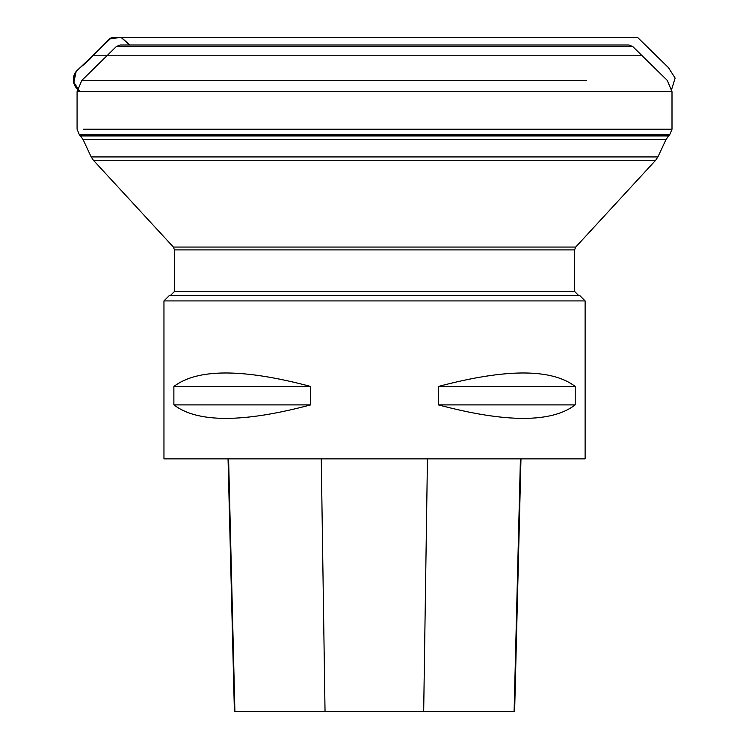 <?xml version="1.0" encoding="UTF-8"?>
<svg xmlns="http://www.w3.org/2000/svg" width="749" height="749" viewBox="0 0 749 749"><rect width="100%" height="100%" fill="white"/><g stroke="black" fill="none" stroke-linecap="round" stroke-linejoin="round"><path stroke-width="1.12" d="M234.4 711.55L234.905 711.55L234.4 711.55L228.052 458.856L163.956 458.856L163.956 300.92L585.119 300.92L163.956 300.92L169.218 295.649L579.857 295.649L585.119 300.92L585.119 458.856L520.967 458.856L514.619 711.55L514.104 711.55L514.619 711.55M163.956 458.856L585.119 458.856M575.204 386.465L575.204 404.891C551.629 422.876 506.034 422.876 438.418 404.891L438.418 386.465C506.034 368.48 551.629 368.48 575.204 386.465L438.418 386.465M310.666 386.465L310.666 404.891C243.041 422.876 197.446 422.876 173.88 404.891L173.88 386.465C197.446 368.48 243.041 368.48 310.666 386.465L173.88 386.465M228.595 458.856L234.905 711.55L514.104 711.55L520.415 458.856M173.88 404.891L310.666 404.891M438.418 404.891L575.204 404.891M106.938 55.763L92.942 55.763L109.738 38.639L121.104 37.469L129.774 45.006L121.366 37.459L111.676 37.459L76.126 71.464C71.745 79.132 72.99 85.863 79.881 91.668L73.87 82.334L76.173 71.417L92.932 55.763L642.136 55.763M162.402 80.386L81.819 80.386L116.376 46.513L632.708 46.513L629.02 45.006L120.055 45.006L623.43 45.006L120.055 45.006L116.376 46.513L122.012 46.513M83.579 129.231L672.003 129.231L672.003 91.668L77.081 91.668L81.819 80.386L586.673 80.386M85.835 134.811L79.394 134.811L77.081 129.231L77.081 91.668L83.579 91.668M86.931 135.934L80.508 135.934L79.394 134.811L669.69 134.811L672.003 129.231M89.496 139.67L83.13 139.67L80.508 135.934L668.567 135.934L669.69 134.811M97.361 156.925L91.172 156.925L83.13 139.67L665.945 139.67L668.567 135.934M578.799 295.649L574.595 291.436L174.489 291.436L574.595 291.436L574.595 249.913L174.489 249.913L574.595 249.913L575.709 247.058L173.375 247.058L575.709 247.058L655.656 160.277L93.419 160.277L91.172 156.925L657.903 156.925L665.945 139.67M170.276 295.649L174.489 291.436L174.489 249.913L173.375 247.058L93.419 160.277L99.561 160.277M325.038 711.55L321.265 458.856M423.681 711.55L427.445 458.856M632.708 46.513L667.265 80.386L672.003 91.668M657.903 156.925L655.656 160.277M92.932 55.763C85.03 65.229 75.209 69.648 73.982 75.49C72.587 81.192 73.851 85.863 77.793 89.496M102.978 45.614L111.526 37.469L637.614 37.459L668.398 67.588L675.13 78.074L671.769 88.991M107.837 80.386L112.387 80.386M627.522 37.45L121.591 37.459M121.385 37.459L111.676 37.459M626.454 37.45L121.46 37.459L626.454 37.45M635.686 37.459L115.168 37.459L635.686 37.459"/></g></svg>

